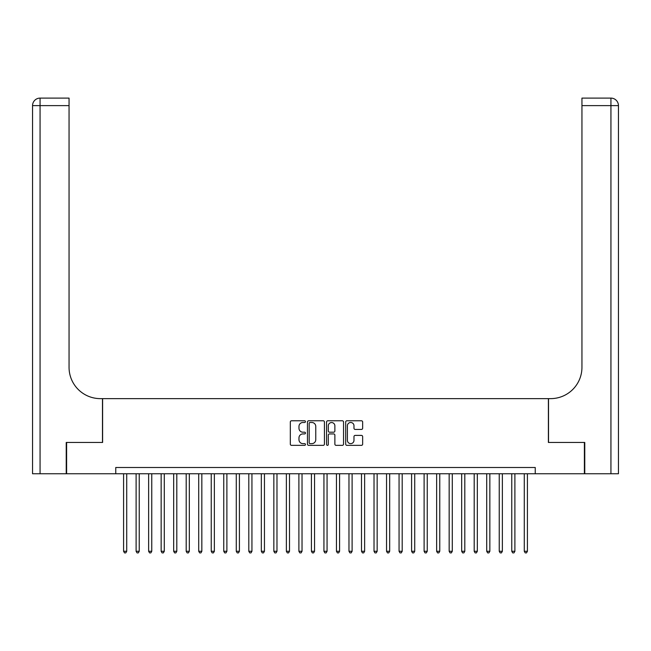 <?xml version="1.0" encoding="UTF-8"?>
<svg xmlns="http://www.w3.org/2000/svg" width="651" height="651" viewBox="0 0 651 651"><rect width="100%" height="100%" fill="white"/><g stroke="black" fill="none" stroke-linecap="round" stroke-linejoin="round"><path stroke-width="0.98" d="M305.465 421.636A0.863 0.863 0 0 0 304.603 420.774L291.542 420.774A1.229 1.229 0 0 0 290.313 422.003L290.313 444.128A1.229 1.229 0 0 0 291.542 445.357L304.603 445.357A0.863 0.863 0 0 0 305.465 444.495A0.863 0.863 0 0 0 304.603 443.632L302.918 443.632A3.93 3.93 0 0 1 298.98 439.702L298.98 437.854A3.93 3.93 0 0 1 302.918 433.924L304.603 433.924A0.863 0.863 0 0 0 305.465 433.061A0.863 0.863 0 0 0 304.603 432.199L302.918 432.199A3.93 3.93 0 0 1 298.98 428.268L298.98 426.429A3.93 3.93 0 0 1 302.918 422.491L304.603 422.491A0.863 0.863 0 0 0 305.465 421.636M361.419 429.44A1.229 1.229 0 0 0 362.648 428.212L362.648 422.003A1.229 1.229 0 0 0 361.419 420.774L346.918 420.774A1.229 1.229 0 0 0 345.689 422.003L345.689 444.128A1.229 1.229 0 0 0 346.918 445.357L361.419 445.357A1.229 1.229 0 0 0 362.648 444.128L362.648 436.626A1.229 1.229 0 0 0 361.419 435.397L355.21 435.397A1.229 1.229 0 0 0 353.981 436.626L353.981 440.345A3.288 3.288 0 0 1 350.694 443.632A3.288 3.288 0 0 1 347.406 440.345L347.406 425.778A3.288 3.288 0 0 1 350.694 422.491A3.288 3.288 0 0 1 353.981 425.778L353.981 428.212A1.229 1.229 0 0 0 355.21 429.44L361.419 429.44M115.756 473.757L66.614 473.757L66.614 442.452L102.614 442.452L102.614 398.632L548.386 398.632L548.386 442.452L584.386 442.452L584.386 473.757L535.244 473.757L535.244 467.499L115.756 467.499L115.756 473.757L535.244 473.757M324.426 422.003A1.229 1.229 0 0 0 323.197 420.774L308.688 420.774A1.229 1.229 0 0 0 307.459 422.003L307.459 444.128A1.229 1.229 0 0 0 308.688 445.357L323.197 445.357A1.229 1.229 0 0 0 324.426 444.128L324.426 422.003M327.803 420.774L342.312 420.774A1.229 1.229 0 0 1 343.541 422.003L343.541 444.128A1.229 1.229 0 0 1 342.312 445.357L336.103 445.357A1.229 1.229 0 0 1 334.874 444.128L334.874 435.153A1.229 1.229 0 0 0 333.646 433.924L329.528 433.924A1.229 1.229 0 0 0 328.299 435.153L328.299 444.495A0.863 0.863 0 0 1 327.437 445.357A0.863 0.863 0 0 1 326.574 444.495L326.574 422.003A1.229 1.229 0 0 1 327.803 420.774M310.047 422.491A0.863 0.863 0 0 0 309.184 423.353L309.184 442.77A0.863 0.863 0 0 0 310.047 443.632L311.829 443.632A3.93 3.93 0 0 0 315.759 439.702L315.759 426.429A3.93 3.93 0 0 0 311.829 422.491L310.047 422.491M334.874 425.844A3.288 3.288 0 0 0 331.587 422.556A3.288 3.288 0 0 0 328.299 425.844L328.299 430.97A1.229 1.229 0 0 0 329.528 432.199L333.646 432.199A1.229 1.229 0 0 0 334.874 430.97L334.874 425.844M123.584 473.757L123.584 551.267L126.717 551.267L126.717 473.757M126.717 551.267L125.773 552.894L124.52 552.894L123.584 551.267M66.231 442.452L102.484 442.452L102.484 398.632L100.36 398.632A31.305 31.305 0 0 1 69.055 367.327L69.055 105.617L40.061 105.617L40.061 473.757L66.231 473.757L66.231 442.452M40.061 473.757L32.55 473.757L32.55 105.617A7.511 7.511 0 0 1 40.061 98.106L69.055 98.106L69.055 105.617M69.055 98.106L40.061 98.106A7.511 7.511 0 0 0 32.55 105.617L40.061 105.617L40.061 98.106M100.36 398.632A31.305 31.305 0 0 1 69.055 367.327M618.45 398.632L618.45 105.617L618.45 473.757L584.769 473.757L584.769 442.452L548.516 442.452L548.516 398.632L550.64 398.632A31.305 31.305 0 0 0 581.945 367.327L581.945 98.106L610.939 98.106L581.945 98.106M550.64 398.632A31.305 31.305 0 0 0 581.945 367.327M618.45 105.617A7.511 7.511 0 0 0 610.939 98.106A7.511 7.511 0 0 1 618.45 105.617L581.945 105.617M136.108 473.757L136.108 551.267L139.233 551.267L139.233 473.757M139.233 551.267L138.297 552.894L137.044 552.894L136.108 551.267M148.631 473.757L148.631 551.267L151.756 551.267L151.756 473.757M151.756 551.267L150.82 552.894L149.567 552.894L148.631 551.267M161.147 473.757L161.147 551.267L164.28 551.267L164.28 473.757M164.28 551.267L163.344 552.894L162.091 552.894L161.147 551.267M173.671 473.757L173.671 551.267L176.803 551.267L176.803 473.757M176.803 551.267L175.86 552.894L174.614 552.894L173.671 551.267M186.194 473.757L186.194 551.267L189.327 551.267L189.327 473.757M189.327 551.267L188.383 552.894L187.13 552.894L186.194 551.267M198.718 473.757L198.718 551.267L201.843 551.267L201.843 473.757M201.843 551.267L200.907 552.894L199.654 552.894L198.718 551.267M211.241 473.757L211.241 551.267L214.366 551.267L214.366 473.757M214.366 551.267L213.43 552.894L212.177 552.894L211.241 551.267M223.757 473.757L223.757 551.267L226.89 551.267L226.89 473.757M226.89 551.267L225.954 552.894L224.701 552.894L223.757 551.267M236.28 473.757L236.28 551.267L239.413 551.267L239.413 473.757M239.413 551.267L238.469 552.894L237.224 552.894L236.28 551.267M248.804 473.757L248.804 551.267L251.937 551.267L251.937 473.757M251.937 551.267L250.993 552.894L249.74 552.894L248.804 551.267M261.328 473.757L261.328 551.267L264.452 551.267L264.452 473.757M264.452 551.267L263.517 552.894L262.263 552.894L261.328 551.267M273.843 473.757L273.843 551.267L276.976 551.267L276.976 473.757M276.976 551.267L276.04 552.894L274.787 552.894L273.843 551.267M286.367 473.757L286.367 551.267L289.5 551.267L289.5 473.757M289.5 551.267L288.564 552.894L287.311 552.894L286.367 551.267M298.89 473.757L298.89 551.267L302.023 551.267L302.023 473.757M302.023 551.267L301.079 552.894L299.826 552.894L298.89 551.267M311.414 473.757L311.414 551.267L314.547 551.267L314.547 473.757M314.547 551.267L313.603 552.894L312.35 552.894L311.414 551.267M323.938 473.757L323.938 551.267L327.062 551.267L327.062 473.757M327.062 551.267L326.127 552.894L324.873 552.894L323.938 551.267M336.453 473.757L336.453 551.267L339.586 551.267L339.586 473.757M339.586 551.267L338.65 552.894L337.397 552.894L336.453 551.267M348.977 473.757L348.977 551.267L352.11 551.267L352.11 473.757M352.11 551.267L351.174 552.894L349.921 552.894L348.977 551.267M361.5 473.757L361.5 551.267L364.633 551.267L364.633 473.757M364.633 551.267L363.689 552.894L362.436 552.894L361.5 551.267M374.024 473.757L374.024 551.267L377.157 551.267L377.157 473.757M377.157 551.267L376.213 552.894L374.96 552.894L374.024 551.267M386.548 473.757L386.548 551.267L389.672 551.267L389.672 473.757M389.672 551.267L388.737 552.894L387.483 552.894L386.548 551.267M399.063 473.757L399.063 551.267L402.196 551.267L402.196 473.757M402.196 551.267L401.26 552.894L400.007 552.894L399.063 551.267M411.587 473.757L411.587 551.267L414.72 551.267L414.72 473.757M414.72 551.267L413.776 552.894L412.531 552.894L411.587 551.267M424.11 473.757L424.11 551.267L427.243 551.267L427.243 473.757M427.243 551.267L426.299 552.894L425.046 552.894L424.11 551.267M436.634 473.757L436.634 551.267L439.759 551.267L439.759 473.757M439.759 551.267L438.823 552.894L437.57 552.894L436.634 551.267M449.157 473.757L449.157 551.267L452.282 551.267L452.282 473.757M452.282 551.267L451.346 552.894L450.093 552.894L449.157 551.267M461.673 473.757L461.673 551.267L464.806 551.267L464.806 473.757M464.806 551.267L463.87 552.894L462.617 552.894L461.673 551.267M474.197 473.757L474.197 551.267L477.329 551.267L477.329 473.757M477.329 551.267L476.386 552.894L475.14 552.894L474.197 551.267M486.72 473.757L486.72 551.267L489.853 551.267L489.853 473.757M489.853 551.267L488.909 552.894L487.656 552.894L486.72 551.267M499.244 473.757L499.244 551.267L502.369 551.267L502.369 473.757M502.369 551.267L501.433 552.894L500.18 552.894L499.244 551.267M511.767 473.757L511.767 551.267L514.892 551.267L514.892 473.757M514.892 551.267L513.956 552.894L512.703 552.894L511.767 551.267M524.283 473.757L524.283 551.267L527.416 551.267L527.416 473.757M527.416 551.267L526.48 552.894L525.227 552.894L524.283 551.267M610.939 473.757L610.939 98.106"/></g></svg>

